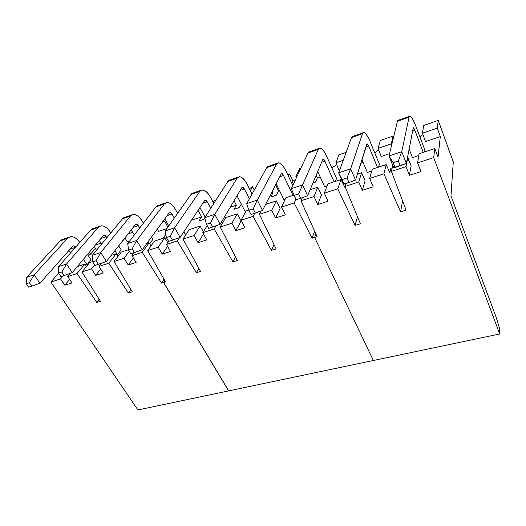 <?xml version="1.0" encoding="UTF-8"?>
<svg xmlns="http://www.w3.org/2000/svg" width="526" height="526" viewBox="0 0 526 526"><rect width="100%" height="100%" fill="white"/><g stroke="black" fill="none" stroke-linecap="round" stroke-linejoin="round"><path stroke-width="0.79" d="M315.902 233.998L314.64 237.45L373.355 360.501L314.64 237.45L315.902 233.998L314.64 237.45L312.043 238.225L314.64 237.45L373.355 360.501L228.626 390.897L499.7 333.971L499.483 328.277L496.294 317.645L450.966 195.896L453.28 161.909L438.237 120.408L437.303 128.101L440.308 136.596L438.059 157.024L434.811 148.549L419.09 153.743L417.605 162.856L419.09 153.743L434.811 148.549L433.707 157.622L434.811 148.549L438.059 157.024L440.308 136.596L437.303 128.101L438.237 120.408L423.706 125.444L422.444 133.183L437.303 128.101L422.444 133.183L423.706 125.444L438.237 120.408L453.28 161.909L450.966 195.896L496.294 317.645L499.483 328.277L499.7 333.971L373.355 360.501L314.64 237.45L315.902 233.998M291.877 183.475L292.975 181.148L289.517 174.001L288.432 176.217L289.517 174.001L292.975 181.148L291.877 183.475M278.484 191.023L276.426 195.166L270.785 197.053L272.889 192.904L271.206 193.476L272.889 192.904L270.785 197.053L276.426 195.166L278.484 191.023L275.716 184.659L278.484 191.023L279.523 190.675L278.484 191.023M241.296 204.101L239.323 207.566L233.952 209.355L236.371 205.186L230.243 207.251L236.371 205.186L233.952 209.355L239.323 207.566L241.296 204.101M204.857 218.034L204.009 219.362L198.9 221.065L201.596 216.883L191.477 220.289L201.596 216.883L198.9 221.065L204.009 219.362L204.857 218.034M165.821 234.418L163.119 238.278L165.821 234.418M167.564 246.313L162.271 254.117L170.569 251.467L162.271 254.117L158.175 247.167L147.655 250.586L165.585 281.897L163.573 282.495L228.626 390.897L163.573 282.495L164.809 280.549L163.573 282.495L165.585 281.897L147.655 250.586L158.175 247.167L164.756 237.732L154.401 241.158L147.655 250.586L154.401 241.158L164.756 237.732L158.175 247.167L162.271 254.117L167.564 246.313M203.503 233.906L198.085 242.69L206.817 239.902L198.085 242.69L194.061 235.503L182.989 239.1L200.564 271.462L196.343 272.724L177.301 240.947L166.486 244.465L170.569 251.467L166.486 244.465L177.301 240.947L196.343 272.724L200.564 271.462L182.989 239.1L194.061 235.503L200.058 226.075L189.169 229.671L182.989 239.1L189.169 229.671L200.058 226.075L194.061 235.503L198.085 242.69L203.503 233.906M241.151 220.92L235.806 230.658L245.011 227.719L235.806 230.658L231.867 223.215L220.197 227.008L237.364 260.495L232.919 261.816L214.207 228.955L202.812 232.656L206.817 239.902L202.812 232.656L214.207 228.955L232.919 261.816L237.364 260.495L220.197 227.008L231.867 223.215L237.206 213.812L225.739 217.593L220.197 227.008L225.739 217.593L237.206 213.812L231.867 223.215L235.806 230.658L241.151 220.92L237.206 213.812L241.151 220.92M280.174 208.257L275.585 217.968L285.302 214.871L275.585 217.968L271.751 210.255L259.43 214.26L276.117 248.936L271.429 250.337L253.111 216.311L241.099 220.216L245.011 227.719L241.099 220.216L253.111 216.311L271.429 250.337L276.117 248.936L259.43 214.26L271.751 210.255L276.341 200.886L265.597 204.436L276.341 200.886L271.751 210.255L275.585 217.968L280.174 208.257L276.341 200.886L280.174 208.257M295.658 179.353L292.975 181.148L295.658 179.353M285.046 199.545L283.994 199.887L276.17 183.771L283.994 199.887L285.046 199.545M314.647 231.19L312.043 238.225L294.185 202.964L281.495 207.093L285.302 214.871L281.495 207.093L294.185 202.964L312.043 238.225L314.647 231.19M299.688 168.419L300.977 167.972L299.688 168.419L295.901 176.473L296.434 177.683L295.901 176.473L297.21 176.026L295.901 176.473L299.688 168.419M287.893 175.086L289.517 174.001L287.893 175.086M277.432 163.152L268.694 166.262L266.774 167.643L276.591 164.165L278.451 162.79C280.976 163.132 283.442 165.795 285.842 170.772L292.811 185.435L285.842 170.772C282.054 163.566 278.971 161.364 276.591 164.165L257.293 200.09L262.513 210.459L281.239 173.863C281.805 173.146 282.554 173.672 283.494 175.434L279.773 176.723L283.494 175.434L281.706 173.508L281.239 173.863L262.513 210.459L251.027 214.503L248.877 210.321L246.681 203.647L266.774 167.643C267.458 166.361 268.53 165.986 269.989 166.505M283.494 175.434L293.028 195.376L283.494 175.434M276.591 164.165L266.774 167.643L246.681 203.647L257.293 200.09L276.591 164.165M253.19 208.894L257.293 200.09L246.681 203.647L248.877 210.321L253.19 208.894L248.877 210.321L251.027 214.503L255.334 213.096L253.19 208.894L255.334 213.096L262.513 210.459L257.293 200.09L253.19 208.894M301.497 199.604L300.78 198.249L301.497 199.604M295.862 199.19L294.185 202.964L295.862 199.19M285.901 197.73L293.922 195.08L285.901 197.73L281.495 207.093L285.901 197.73M261.126 210.965L259.43 214.26L261.126 210.965M274.013 244.57L271.429 250.337L274.013 244.57M254.249 190.09L252.539 186.763L250.343 190.636L252.539 186.763L254.249 190.09M249.429 188.821L252.539 186.763L249.429 188.821M272.205 191.51L272.889 192.904L272.205 191.51M245.491 212.228L237.022 195.817L245.491 212.228M238.14 177.111L230.013 179.997L227.87 181.444L237.18 178.143L239.271 176.71C242.039 176.933 244.656 179.445 247.121 184.258L252.053 194.022L247.121 184.258C243.203 177.315 239.889 175.276 237.18 178.143L214.779 214.332L220.138 224.306L241.947 187.499C242.598 186.776 243.406 187.256 244.373 188.952L240.237 190.386L244.373 188.952L242.473 187.131L241.947 187.499L220.138 224.306L208.651 228.35L206.448 224.326L204.765 217.685L227.87 181.444C228.659 180.155 229.842 179.734 231.427 180.181M244.373 188.952L249.383 198.802L244.373 188.952M237.18 178.143L227.87 181.444L204.765 217.685L214.779 214.332L237.18 178.143M210.512 222.985L214.779 214.332L204.765 217.685L206.448 224.326L210.512 222.985L206.448 224.326L208.651 228.35L212.708 227.022L210.512 222.985L212.708 227.022L220.138 224.306L214.779 214.332L210.512 222.985M260.745 211.702L260.469 211.209L260.745 211.702M254.696 213.306L253.111 216.311L254.696 213.306M246.267 210.821L248.772 209.992L246.267 210.821L241.099 220.216L246.267 210.821M235.497 256.852L232.919 261.816L235.497 256.852M212.885 201.833L216.298 199.597L212.885 201.833M234.096 200.754L236.371 205.186L234.096 200.754M205.147 217.1L199.939 207.553L205.147 217.1M200.853 190.353L193.292 193.042L190.945 194.541L199.788 191.405L202.083 189.919C205.061 190.037 207.816 192.417 210.341 197.059L213.793 203.529L210.341 197.059C206.31 190.366 202.793 188.486 199.788 191.405L174.639 227.784L180.116 237.39L204.66 200.445C205.377 199.709 206.238 200.156 207.237 201.793L202.734 203.345L207.237 201.793L205.232 200.064L204.66 200.445L180.116 237.39L168.642 241.421L166.394 237.542L165.184 230.953L190.945 194.541C191.832 193.246 193.114 192.786 194.804 193.173M207.237 201.793L210.742 208.309L207.237 201.793M199.788 191.405L190.945 194.541L165.184 230.953L174.639 227.784L199.788 191.405M170.24 236.273L174.639 227.784L165.184 230.953L166.394 237.542L170.24 236.273L166.394 237.542L168.642 241.421L172.482 240.165L170.24 236.273L172.482 240.165L180.116 237.39L174.639 227.784L170.24 236.273M222.242 223.537L221.42 222.15L222.242 223.537M216.114 225.779L214.207 228.955L216.114 225.779M207.165 225.641L202.812 232.656L207.165 225.641M198.881 268.365L196.343 272.724L198.881 268.365M203.391 231.736L200.058 226.075L203.391 231.736M198.085 210.347L201.596 216.883L198.085 210.347M168.754 225.904L164.743 218.901L168.754 225.904M165.42 202.937L158.379 205.442L155.86 206.988L164.263 204.009L166.742 202.471C169.911 202.49 172.784 204.745 175.355 209.243L177.65 213.326L175.355 209.243C171.233 202.78 167.538 201.037 164.263 204.009L136.688 240.5L142.257 249.765L169.227 212.747C170.01 211.998 170.911 212.412 171.936 213.99L167.104 215.66L171.936 213.99L169.845 212.353L169.227 212.747L142.257 249.765L130.816 253.775L128.528 250.034L127.733 243.499L155.86 206.988C156.827 205.686 158.201 205.193 159.983 205.528M171.936 213.99L174.27 218.112L171.936 213.99M164.263 204.009L155.86 206.988L127.733 243.499L136.688 240.5L164.263 204.009M132.164 248.837L136.688 240.5L127.733 243.499L128.528 250.034L132.164 248.837L128.528 250.034L130.816 253.775L134.446 252.592L132.164 248.837L134.446 252.592L142.257 249.765L136.688 240.5L132.164 248.837M185.724 234.925L183.791 231.861L185.724 234.925M179.53 237.607L177.301 240.947L179.53 237.607M168.609 241.362L166.486 244.465L168.609 241.362M167.774 242.585L164.756 237.732L167.774 242.585M420.978 171.588L417.605 162.856L433.707 157.622L499.7 333.971L433.707 157.622L417.605 162.856L420.978 171.588L409.438 175.27L411.141 165.756L407.505 157.57L406.026 166.617L407.781 157.478L411.141 165.756L409.438 175.27L420.978 171.588M346.989 177.946L350.664 168.807L338.678 172.817L342.11 179.557L346.989 177.946L342.11 179.557L344.109 184.1L348.981 182.509L346.989 177.946L348.981 182.509L355.523 180.056L350.664 168.807L362.467 133.696L351.5 137.588L338.678 172.817L350.664 168.807L346.989 177.946M373.217 186.822L369.673 178.432L372.25 169.208L386.163 164.612L389.812 172.679L390.831 168.274L391.666 170.207L390.831 168.274L392.212 167.82L390.831 168.274L389.812 172.679L386.163 164.612L383.908 173.804L369.673 178.432L373.217 186.822L362.335 190.294L373.217 186.822M425.495 141.573L422.444 133.183L425.495 141.573L440.308 136.596L425.495 141.573M412.43 157.603L409.136 149.114L412.43 157.603L418.808 155.505L412.43 157.603M409.445 116.266L398.491 120.158L397.432 121.296L409.057 117.173L410.03 116.055C411.634 116.831 413.502 120.013 415.625 125.589L424.535 149.141L424.087 152.093L424.535 149.141L415.625 125.589C412.351 117.462 410.162 114.661 409.057 117.173L401.752 151.685L406.374 163.435L413.193 128.048C413.449 127.397 413.982 128.068 414.79 130.06L412.667 130.796L414.79 130.06L413.436 127.759L413.193 128.048L406.374 163.435L393.665 167.59L388.977 155.966L397.432 121.296C397.715 120.066 398.353 119.843 399.352 120.618M393.665 167.59L395.046 167.459L393.139 162.718L388.977 155.966L393.665 167.59M414.79 130.06L423.259 152.362L414.79 130.06M409.057 117.173L397.432 121.296L388.977 155.966L401.752 151.685L409.057 117.173M398.34 160.995L401.752 151.685L388.977 155.966L393.139 162.718L398.34 160.995L393.139 162.718L395.046 167.459L400.24 165.762L398.34 160.995L400.24 165.762L406.374 163.435L401.752 151.685L398.34 160.995M392.771 165.368L391.403 171.371L406.026 166.617L409.438 175.27L406.026 166.617L391.403 171.371L392.771 165.368M402.587 200.893L400.569 211.827L406.105 210.176L391.403 171.371L406.105 210.176L400.569 211.827L383.908 173.804L400.569 211.827L402.587 200.893M419.82 136.675L422.161 135.05L419.82 136.675M393.192 136.017L391.272 143.848L391.686 144.867L391.272 143.848L378.076 148.365L380.272 140.495L393.192 136.017L393.606 136.99L393.192 136.017L380.272 140.495L378.076 148.365L381.251 156.459L378.076 148.365L391.272 143.848L393.192 136.017M339.526 170.49L339.185 170.608L335.904 162.79L338.941 154.815L346.141 152.323L338.941 154.815L335.904 162.79L339.185 170.608L339.526 170.49M336.693 164.677L331.873 167.945L331.564 167.255L331.88 167.939L336.693 164.677M320.209 176.992L317.296 177.966L315.593 182.081L312.957 182.969L315.593 182.081L317.296 177.966L316.192 175.257L317.296 177.966L320.209 176.992M321.478 194.857L317.737 204.522L328.014 201.241L317.737 204.522L314.022 196.52L300.997 200.748L317.119 236.707L314.64 237.45L317.119 236.707L300.997 200.748L302.325 197.677L300.997 200.748L314.022 196.52L317.737 204.522L321.478 194.857L317.776 187.197L314.022 196.52L317.776 187.197L321.478 194.857M344.819 187.276L345.036 186.631L344.819 187.276L341.019 179.524L344.819 187.276M365.116 180.694L362.335 190.294L358.758 181.976L344.971 186.46L360.428 223.793L355.063 225.398L360.428 223.793L344.971 186.46L345.963 183.489L344.971 186.46L358.758 181.976L361.572 172.738L365.116 180.694L361.572 172.738L357.391 174.119L361.572 172.738L358.758 181.976L362.335 190.294L365.116 180.694M423.016 134.761L422.161 135.05L423.016 134.761M389.542 153.671L381.251 156.459L389.542 153.671M378.713 150.002L374.696 152.75L378.713 150.002M363.164 162.541L360.77 163.343L363.164 162.541M371.75 170.996L367.345 172.449L371.75 170.996M363.025 132.749L352.874 136.359L351.5 137.588L362.467 133.696L363.768 132.486C365.721 133.104 367.812 136.089 370.048 141.455L379.377 164.132L378.588 167.117L379.377 164.132L370.048 141.455C366.576 133.663 364.051 131.079 362.467 133.696L350.664 168.807L355.523 180.056L348.981 182.509L343.59 183.955L338.678 172.817L351.5 137.588C351.927 136.339 352.729 136.056 353.899 136.74M327.185 185.671L324.549 186.539L317.743 171.561L324.549 186.539L327.185 185.671M319.045 148.378L309.63 151.718L307.966 153.033L318.335 149.358L319.933 148.062C322.188 148.529 324.476 151.35 326.797 156.511L336.502 178.367L335.404 181.378L336.502 178.367L326.797 156.511C323.161 149.022 320.341 146.636 318.335 149.358L307.966 153.033L291.286 188.702L302.549 184.928L318.335 149.358L302.549 184.928L291.286 188.702L296.138 199.768L300.714 198.276L298.643 193.897L294.06 195.409L298.643 193.897L302.549 184.928L298.643 193.897L300.714 198.276L307.605 195.718L302.549 184.928L307.605 195.718L300.714 198.276L296.138 199.768L291.286 188.702L307.966 153.033C308.525 151.764 309.472 151.429 310.8 152.027M377.523 167.465L368.647 146.004L365.925 146.945L368.647 146.004L367.128 143.841L355.523 180.056L366.8 144.157C367.174 143.48 367.786 144.098 368.647 146.004L377.523 167.465M361.941 159.634L367.345 172.449L361.941 159.634M357.509 216.738L355.063 225.398L337.758 188.808L324.325 193.167L328.014 201.241L324.325 193.167L327.869 183.87L341.019 179.524L327.869 183.87L324.325 193.167L337.758 188.808L341.019 179.524L337.758 188.808L355.063 225.398L357.509 216.738M386.163 164.612L372.25 169.208L369.673 178.432L383.908 173.804L386.163 164.612M343.59 183.955L344.109 184.1L342.11 179.557L338.678 172.817L343.59 183.955M310.116 189.728L317.776 187.197L310.116 189.728M343.241 160.279L335.904 162.79L343.241 160.279M321.649 162.251L324.897 161.127L323.234 159.082L322.832 159.417L307.605 195.718L322.832 159.417C323.312 158.727 323.996 159.293 324.897 161.127L334.128 181.799L324.897 161.127L321.649 162.251M68.899 237.226L63.186 239.251L60.24 240.908L67.512 238.324L70.431 236.68C74.008 236.457 77.138 238.363 79.814 242.401C75.481 236.621 71.385 235.26 67.512 238.324L60.24 240.908L26.524 277.406L34.177 274.842L67.512 238.324L34.177 274.842L26.524 277.406L26.3 283.77L29.403 282.745L34.177 274.842L29.403 282.745L31.764 286.137L39.943 283.212L34.177 274.842L39.943 283.212L31.764 286.137L29.403 282.745L26.3 283.77L28.66 287.15L31.764 286.137L28.66 287.15L26.3 283.77L26.524 277.406L60.24 240.908C61.41 239.593 62.995 239.034 65 239.218M158.563 231.361L157.327 229.086L158.563 231.361L166.867 228.567L158.563 231.361M163.678 282.462L164.855 280.621L163.678 282.462L161.561 283.093L163.678 282.462L228.731 390.877L163.678 282.462M164.046 279.221L161.561 283.093L142.25 252.342L131.967 255.682L136.109 262.461L128.219 264.979L124.064 258.253L114.057 261.507L132.276 291.831L128.344 293.002L108.81 263.21L99.026 266.393L103.214 272.955L95.699 275.354L91.498 268.839L81.964 271.935L100.44 301.326L96.791 302.411L99.131 299.248L96.791 302.411L100.44 301.326L81.964 271.935L89.67 262.533L92.655 261.547L89.67 262.533L81.964 271.935L91.498 268.839L95.699 275.354L100.69 269.003L95.699 275.354L103.214 272.955L99.026 266.393L101.518 263.243L99.026 266.393L108.81 263.21L128.344 293.002L132.276 291.831L114.057 261.507L124.064 258.253L129.304 251.303L124.064 258.253L128.219 264.979L133.367 257.97L128.219 264.979L136.109 262.461L131.967 255.682L142.25 252.342L161.561 283.093L164.046 279.221M60.569 278.885L64.81 285.204L69.636 279.405L64.81 285.204L60.569 278.885L50.891 282.035L137.904 409.951L228.731 390.877L137.904 409.951L50.891 282.035L60.569 278.885L63.12 275.887L60.569 278.885M86.494 266.406L84.837 264.131L77.066 273.527L96.791 302.411L77.066 273.527L84.837 264.131L86.494 266.406M77.322 266.61L84.837 264.131L77.322 266.61M89.407 252.204L90.597 254.222L95.41 248.443L90.597 254.222L89.407 252.204M70.497 273.277L67.742 276.558L77.066 273.527L67.742 276.558L70.497 273.277M71.977 282.922L67.742 276.558L71.977 282.922L64.81 285.204L71.977 282.922M165.506 220.236L164.697 221.354L167.912 227.087L164.697 221.354L162.376 222.15L164.697 221.354L165.506 220.236M134.334 234.931L131.276 229.842L134.334 234.931M131.717 214.91L125.155 217.245L122.473 218.829L130.474 215.995L133.117 214.417C136.451 214.345 139.423 216.488 142.04 220.841L143.407 223.155L142.04 220.841C137.838 214.595 133.979 212.984 130.474 215.995L100.742 252.539L106.397 261.488L135.511 224.451C136.352 223.695 137.293 224.076 138.338 225.601L133.216 227.37L138.338 225.601L136.175 224.05L135.511 224.451L106.397 261.488L94.996 265.479L92.681 261.869L92.26 255.386L122.473 218.829C123.518 217.521 124.971 217.008 126.832 217.284M149.673 243.808L152.928 239.304L151.567 236.996L152.928 239.304L149.673 243.808M138.338 225.601L139.725 227.936L138.338 225.601M148.003 241.881L148.694 243.038L148.003 241.881M130.474 215.995L122.473 218.829L92.26 255.386L100.742 252.539L130.474 215.995M96.12 260.732L100.742 252.539L92.26 255.386L92.681 261.869L96.12 260.732L92.681 261.869L94.996 265.479L98.434 264.354L96.12 260.732L98.434 264.354L106.397 261.488L100.742 252.539L96.12 260.732M151.034 245.859L149.082 242.913L142.25 252.342L149.082 242.913L151.034 245.859M146.675 243.709L149.082 242.913L146.675 243.709M134.202 252.671L131.967 255.682L134.202 252.671M128.489 249.712L121.309 252.085L114.057 261.507L121.309 252.085L128.489 249.712M130.829 289.418L128.344 293.002L130.829 289.418M165.835 234.511L163.224 238.245L165.835 234.511M116.141 253.795L117.969 256.425L116.141 253.795L108.81 263.21L116.141 253.795L111.15 255.439L116.141 253.795M87.967 255.103L90.597 254.222L87.967 255.103M119.843 244.386L125.116 238.087L119.843 244.386M94.641 264.933L91.498 268.839L94.641 264.933M124.978 237.851L127.266 241.888L129.574 241.112L127.266 241.888L124.978 237.851M132.743 232.288L128.101 233.873L132.743 232.288M101.61 244.071L99.302 240.395L101.61 244.071M99.513 226.351L93.391 228.527L90.571 230.145L98.191 227.442L100.979 225.832C104.464 225.68 107.528 227.719 110.177 231.933L110.802 232.946L110.177 231.933C105.904 225.897 101.912 224.398 98.191 227.442L66.546 263.999L72.259 272.646L103.293 235.641C104.187 234.872 105.161 235.227 106.219 236.7L100.841 238.561L106.219 236.7L103.99 235.227L103.293 235.641L72.259 272.646L60.917 276.61L58.577 273.119L58.491 266.695L90.571 230.145C91.682 228.836 93.207 228.297 95.14 228.527M117.416 254.735L121.204 249.83L118.725 245.806L121.204 249.83L117.416 254.735L114.898 250.678L117.416 254.735L116.91 254.9L117.416 254.735M106.219 236.7L106.857 237.726L106.219 236.7M98.191 227.442L90.571 230.145L58.491 266.695L66.546 263.999L98.191 227.442M61.844 272.041L66.546 263.999L58.491 266.695L58.577 273.119L61.844 272.041L58.577 273.119L60.917 276.61L64.179 275.545L61.844 272.041L64.179 275.545L72.259 272.646L66.546 263.999L61.844 272.041M94.233 246.444L96.482 250.271L94.233 246.444M101.025 243.137L95.384 245.07L101.025 243.137M86.994 264.749L85.62 265.203L86.994 264.749L91.011 259.857L86.994 264.749L83.463 259.285L86.994 264.749M58.59 273.145L50.891 282.035L58.59 273.145M79.064 266.038L78.512 265.189L79.064 266.038M70.537 252.973L68.926 250.494L70.537 252.973M70.076 249.192L75.501 247.319L70.076 249.192M75.626 247.174L73.397 245.852L72.667 246.273L39.943 283.212L72.667 246.273C73.568 245.51 74.554 245.806 75.626 247.174M91.011 259.857L87.533 254.433L91.011 259.857M136.175 224.05L135.833 224.168M103.99 235.227L103.635 235.352M73.397 245.852L73.029 245.984"/></g></svg>

